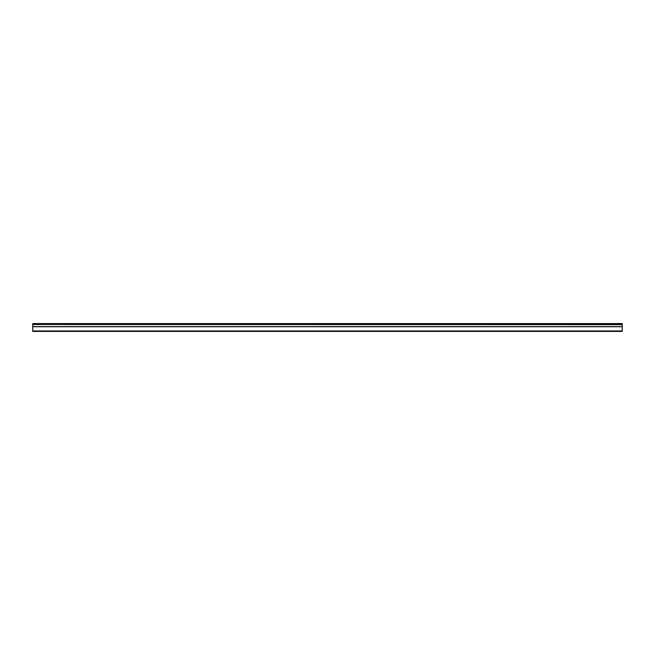 <?xml version="1.0" encoding="UTF-8"?>
<svg xmlns="http://www.w3.org/2000/svg" width="655" height="655" viewBox="0 0 655 655"><rect width="100%" height="100%" fill="white"/><g stroke="black" fill="none" stroke-linecap="round" stroke-linejoin="round"><path stroke-width="0.98" d="M32.75 324.495L32.75 323.586L622.25 323.586L622.25 324.495L32.75 324.495L622.25 324.618L622.25 326.608L32.75 326.608L32.75 331.414L622.25 331.414L622.25 326.608M32.75 324.618L32.75 326.608M32.75 330.955L622.25 330.955M622.25 323.865L32.75 323.865M32.75 326.73L622.25 326.73"/></g></svg>
